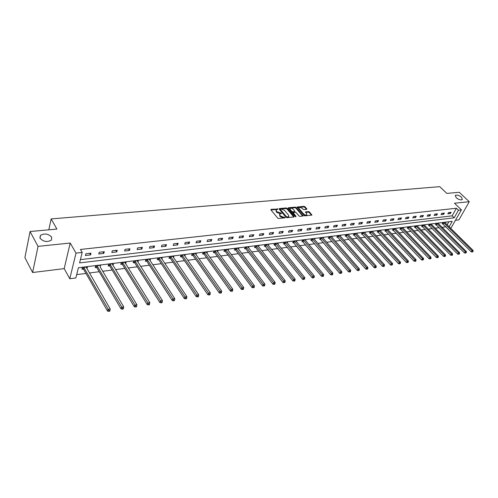 <?xml version="1.0" encoding="UTF-8"?>
<svg xmlns="http://www.w3.org/2000/svg" width="498" height="498" viewBox="0 0 498 498"><rect width="100%" height="100%" fill="white"/><g stroke="black" fill="none" stroke-linecap="round" stroke-linejoin="round"><path stroke-width="0.75" d="M278.077 209.029L271.099 209.328L270.875 209.839L277.722 218.105L278.706 218.51L285.211 217.8L280.548 216.026L279.976 215.335L279.82 214.022L281.613 213.25L277.006 211.768L276.434 211.084L276.278 209.789L278.077 209.029M277.548 209.421L270.943 209.919M284.663 217.912L283.43 217.906L283.679 217.309M281.09 213.642L279.876 213.642L280.119 213.051M456.199 197.743C458.695 199.692 460.737 200.302 462.318 199.58L461.509 197.227C459.013 195.291 456.977 194.681 455.402 195.409L456.199 197.743M40.095 238.293C43.55 241.798 47.322 242.401 51.406 240.092L51.711 237.16C48.256 233.68 44.49 233.095 40.413 235.405L40.095 238.293M306.668 209.428L306.849 208.936L304.913 206.714L303.973 206.328L297.076 207.031L304.048 215.466L305.006 215.858L311.91 215.092L309.482 211.967L308.536 211.575L305.455 211.949L306.687 213.704L306.849 214.8C305.89 215.285 304.826 215.018 303.656 214.003L299.099 208.718L298.943 207.647C299.896 207.168 300.954 207.429 302.124 208.432L303.83 209.695L306.668 209.428M80.408 259.639L452.165 215.833L456.405 208.239L458.465 210.212L461.441 209.882L450.777 228.414M30.067 231.526L38.041 246.373L32.607 272.518L24.9 257.597L30.067 231.526L56.909 229.074L51.138 218.921L439.746 186.657L446.843 193.411L459.224 192.278L469.265 201.696L454.481 203.228L461.441 209.882M32.607 272.518L64.186 268.621L70.212 243.036L38.041 246.373M70.212 243.036L76.007 253.115L82.195 252.424L79.593 262.913L454.201 217.813L458.465 210.212M456.405 208.239L80.471 249.454L82.195 252.424M287.209 208.338L286.25 207.946L279.359 208.575L279.148 209.079L286.02 217.277L286.997 217.676L293.901 216.979L294.1 216.468L287.209 208.338L286.96 208.93L286.001 208.531L279.216 209.154M288.417 207.747L295.183 207.131L296.136 207.517L303.108 215.983L299.977 216.369L299.012 215.97L296.198 212.677L295.239 212.279L293.054 212.565L296.042 216.418L295.227 216.499L288.218 208.245L288.417 207.747L288.211 208.239M455.564 220.297L458.963 219.879L469.265 201.696M51.138 218.921L48.804 229.815M85.401 255.53L90.568 254.932L91.01 253.202L85.837 253.793L85.401 255.53M98.753 253.992L103.808 253.414L104.269 251.695L99.202 252.274L98.753 253.992M111.82 252.492L116.769 251.92L117.242 250.22L112.287 250.787L111.82 252.492M124.612 251.017L129.455 250.463L129.947 248.782L125.091 249.33L124.612 251.017M137.131 249.579L141.88 249.031L142.378 247.369L137.629 247.904L137.131 249.579M149.394 248.172L154.044 247.637L154.554 245.981L149.904 246.51L149.394 248.172M161.408 246.79L165.959 246.267L166.488 244.63L161.925 245.147L161.408 246.79M173.173 245.433L177.637 244.923L178.172 243.298L173.709 243.808L173.173 245.433M184.702 244.107L189.078 243.609L189.626 241.997L185.25 242.495L184.702 244.107M196.007 242.812L200.296 242.314L200.85 240.721L196.561 241.213L196.007 242.812M207.087 241.536L211.289 241.051L211.855 239.476L207.647 239.949L207.087 241.536M217.95 240.285L222.071 239.812L222.643 238.249L218.522 238.716L217.95 240.285M228.601 239.065L232.641 238.598L233.226 237.042L229.18 237.502L228.601 239.065M239.046 237.863L243.012 237.403L243.609 235.865L239.638 236.313L239.046 237.863M249.299 236.681L253.189 236.233L253.793 234.707L249.896 235.149L249.299 236.681M259.358 235.523L263.174 235.087L263.784 233.574L259.962 234.01L259.358 235.523M269.225 234.39L272.972 233.96L273.589 232.46L269.841 232.883L269.225 234.39M278.917 233.276L282.596 232.852L283.219 231.365L279.54 231.782L278.917 233.276M288.429 232.18L292.04 231.769L292.668 230.294L289.058 230.705L288.429 232.18M297.767 231.109L301.315 230.699L301.95 229.236L298.402 229.64L297.767 231.109M306.936 230.057L310.422 229.653L311.063 228.202L307.577 228.594L306.936 230.057M315.95 229.018L319.367 228.626L320.021 227.181L316.591 227.574L315.95 229.018M324.796 228.003L328.163 227.617L328.811 226.185L325.449 226.565L324.796 228.003M333.492 227.001L336.797 226.621L337.457 225.202L334.152 225.575L333.492 227.001M342.039 226.017L345.288 225.644L345.948 224.237L342.699 224.604L342.039 226.017M350.436 225.052L353.63 224.685L354.296 223.291L351.102 223.652L350.436 225.052M358.691 224.106L361.828 223.745L362.5 222.357L359.363 222.712L358.691 224.106M366.808 223.172L369.896 222.818L370.568 221.442L367.48 221.791L366.808 223.172M374.789 222.251L377.82 221.903L378.499 220.539L375.467 220.882L374.789 222.251M382.632 221.349L385.62 221.006L386.299 219.655L383.317 219.992L382.632 221.349M390.351 220.465L393.289 220.128L393.974 218.784L391.036 219.114L390.351 220.465M397.946 219.587L400.834 219.257L401.519 217.925L398.63 218.255L397.946 219.587M405.416 218.734L408.254 218.404L408.945 217.078L406.107 217.402L405.416 218.734M412.761 217.887L415.562 217.564L416.253 216.25L413.458 216.568L412.761 217.887M419.995 217.053L422.746 216.736L423.443 215.435L420.692 215.746L419.995 217.053M427.116 216.238L429.824 215.927L430.521 214.632L427.813 214.937L427.116 216.238M434.119 215.429L436.783 215.124L437.487 213.835L434.822 214.14L434.119 215.429M441.016 214.638L443.643 214.333L444.347 213.057L441.72 213.356L441.016 214.638M447.808 213.854L450.391 213.561L451.095 212.291L448.511 212.584L447.808 213.854M76.686 274.641L85.967 273.439M89.422 272.991L99.195 271.721M102.632 271.279L112.15 270.047M115.567 269.605L124.83 268.403M128.229 267.961L137.243 266.797M140.623 266.355L149.4 265.216M152.768 264.78L161.315 263.679M164.657 263.243L172.987 262.166M176.317 261.73L184.428 260.684M187.734 260.255L195.639 259.228M198.932 258.804L206.639 257.802M209.907 257.379L217.421 256.408M220.67 255.984L227.997 255.038M231.228 254.621L238.368 253.694M241.586 253.277L248.546 252.374M251.745 251.963L258.537 251.079M261.718 250.668L268.341 249.809M271.51 249.398L277.965 248.564M281.115 248.153L287.414 247.338M290.546 246.933L296.696 246.137M299.815 245.732L305.816 244.954M308.909 244.555L314.767 243.796M317.849 243.398L323.569 242.657M326.632 242.258L332.21 241.536M335.26 241.144L340.707 240.434M343.738 240.042L349.061 239.351M352.074 238.965L357.271 238.293M360.266 237.901L365.345 237.247M368.327 236.861L373.282 236.214M376.245 235.834L381.088 235.205M384.039 234.819L388.77 234.209M391.702 233.83L396.327 233.232M399.24 232.852L403.76 232.267M406.661 231.894L411.074 231.321M413.963 230.948L418.276 230.387M421.146 230.014L425.36 229.472M428.218 229.099L432.339 228.563M435.177 228.196L439.205 227.673M442.031 227.312L445.965 226.802M447.142 224.822L448.86 221.741M86.895 268.609L87.505 266.897L82.375 267.538L81.952 269.231L83.334 269.057M100.073 266.953L100.64 265.266L95.622 265.888L95.18 267.569L96.537 267.395M112.971 265.328L113.494 263.666L108.583 264.276L108.128 265.938L109.454 265.77M125.602 263.741L126.087 262.097L121.275 262.695L120.802 264.345L122.103 264.183M137.94 262.141L138.419 260.566L133.707 261.151L133.221 262.782L134.491 262.627M150.023 260.572L150.496 259.06L145.877 259.639L145.379 261.257L146.63 261.101M161.862 259.035L162.329 257.591L157.804 258.151L157.293 259.757L158.52 259.607M173.466 257.534L173.927 256.146L169.488 256.7L168.971 258.288L170.167 258.138M184.839 256.065L185.287 254.733L180.942 255.275L180.413 256.85L181.589 256.707M195.988 254.627L196.43 253.345L192.172 253.88L191.63 255.443L192.782 255.293M206.919 253.214L207.361 251.988L203.184 252.511L202.63 254.061L203.757 253.918M217.638 251.839L218.074 250.656L213.978 251.166L213.418 252.704L214.526 252.561M228.159 250.488L228.588 249.349L224.567 249.847L224 251.372L225.084 251.235M238.474 249.162L238.897 248.066L234.956 248.558L234.377 250.064L235.442 249.934M248.602 247.867L249.019 246.803L245.153 247.288L244.562 248.788L245.607 248.651M258.537 246.597L258.954 245.57L255.157 246.043L254.559 247.531L255.586 247.4M268.298 245.346L268.702 244.356L264.973 244.823L264.37 246.298L265.378 246.168M277.872 244.126L278.276 243.167L274.616 243.622L274.006 245.084L274.996 244.96M287.278 242.924L287.676 241.997L284.078 242.445L283.462 243.896L284.433 243.771M296.515 241.748L296.908 240.845L293.372 241.287L292.756 242.725L293.708 242.607M305.585 240.59L305.971 239.719L302.504 240.154L301.875 241.58L302.815 241.462M314.499 239.457L314.879 238.61L311.474 239.034L310.839 240.453L311.76 240.335M323.258 238.343L323.638 237.521L320.289 237.938L319.648 239.345L320.556 239.233M331.867 237.247L332.241 236.45L328.948 236.861L328.307 238.256L329.19 238.144M340.327 236.177L340.694 235.398L337.457 235.803L336.81 237.185L337.681 237.079M348.644 235.118L349.005 234.365L345.824 234.763L345.17 236.139L346.029 236.027M356.823 234.079L357.178 233.35L354.047 233.736L353.393 235.1L354.24 234.994M364.866 233.064L365.215 232.348L362.139 232.734L361.473 234.085L362.307 233.979M372.772 232.062L373.114 231.365L370.089 231.744L369.423 233.089L370.244 232.983M380.547 231.072L380.889 230.4L377.914 230.773L377.241 232.105L378.05 232.006M388.197 230.107L388.533 229.447L385.608 229.815L384.935 231.134L385.726 231.035M395.723 229.155L396.053 228.514L393.177 228.875L392.499 230.188L393.277 230.088M403.131 228.215L403.461 227.592L400.622 227.947L399.944 229.248L400.709 229.155M410.42 227.293L410.744 226.683L407.955 227.032L407.271 228.327L408.03 228.233M417.598 226.385L417.909 225.793L415.17 226.136L414.485 227.424L415.226 227.331M424.657 225.494L424.968 224.915L422.267 225.252L421.582 226.528L422.31 226.434M431.61 224.617L431.915 224.05L429.257 224.38L428.573 225.65L429.288 225.563M438.458 223.751L438.757 223.204L436.142 223.527L435.451 224.785L436.155 224.698M445.193 222.899L445.492 222.363L442.915 222.681L442.224 223.932L442.921 223.845M449.152 226.802L452.228 221.324L78.398 267.737L75.864 277.946L69.782 278.749L76.007 253.115M64.186 268.621L69.782 278.749M452.165 215.833L454.201 217.813M87.069 268.59L86.191 267.065M90.568 254.932L89.64 253.358M103.808 253.414L102.868 251.857M100.191 266.94L123.722 306.886L123.417 308.324L122.564 308.461L122.359 309.14L123.218 308.997L123.417 308.324M116.769 251.92L115.816 250.382M113.034 265.322L112.175 263.828M129.455 250.463L128.49 248.944M125.608 263.741L124.83 262.483M141.88 249.031L140.903 247.537M154.044 247.637L153.06 246.155M165.959 246.267L164.969 244.798M177.637 244.923L176.634 243.472M189.078 243.609L188.07 242.177M200.296 242.314L199.275 240.901M211.289 241.051L210.262 239.656M222.071 239.812L221.037 238.43M232.641 238.598L231.607 237.229M243.012 237.403L241.972 236.052M253.189 236.233L252.137 234.894M263.174 235.087L262.122 233.761M272.972 233.96L271.914 232.647M282.596 232.852L281.532 231.558M292.04 231.769L290.975 230.487M301.315 230.699L300.244 229.429M310.422 229.653L309.351 228.395M319.367 228.626L318.29 227.381M328.163 227.617L327.08 226.378M336.797 226.621L335.714 225.401M345.288 225.644L344.199 224.436M353.63 224.685L352.54 223.49M361.828 223.745L360.739 222.556M369.896 222.818L368.8 221.641M377.82 221.903L376.731 220.739M385.62 221.006L384.524 219.855M393.289 220.128L392.194 218.983M400.834 219.257L399.738 218.124M408.254 218.404L407.159 217.284M415.562 217.564L414.467 216.456M422.746 216.736L421.65 215.634M429.824 215.927L428.728 214.831M436.783 215.124L435.688 214.04M443.643 214.333L442.548 213.262M450.391 213.561L449.296 212.497M276.079 210.281L276.191 211.681L276.434 211.084M279.876 213.642L276.764 212.366L276.191 211.681M279.615 214.514L279.733 215.933L279.976 215.335M283.43 217.906L280.306 216.624L279.733 215.933M293.795 216.991L286.96 208.93M280.536 209.148L280.386 209.496L286.418 216.686L287.103 216.966L288.765 216.555L288.597 215.236L284.47 210.337L281.382 209.067L280.536 209.148M280.312 209.322L280.144 210.094L280.386 209.496M288.722 216.667L287.707 217.477L286.176 217.284L280.144 210.094M288.286 208.326L294.941 207.71L295.183 207.131M302.747 216.088L295.887 208.102L294.941 207.71M292.998 212.714L292.861 213.561L295.538 216.711M293.297 209.278C292.121 208.264 291.044 207.996 290.073 208.494L290.216 209.571L291.809 211.445L292.768 211.837L294.947 211.557L293.297 209.278M289.911 208.88L289.973 210.156L290.216 209.571M294.76 211.999L292.525 212.428L291.56 212.03L289.973 210.156M298.788 208.015L298.85 209.297L299.099 208.718M306.756 215.012L306.594 215.385C305.641 215.871 304.577 215.603 303.4 214.588L298.85 209.297M311.536 215.204L309.233 212.546L308.287 212.16L305.579 212.422M306.531 209.44L304.664 207.293L303.724 206.907L297.2 207.504M82.22 268.161L83.627 269.35L107.562 311.126L108.047 309.42L110.239 309.065L86.123 267.071M83.764 267.364L109.043 310.665L108.844 311.343L109.722 311.2L109.915 310.522L109.043 310.665M110.239 309.065L109.915 310.522M108.844 311.343L107.562 311.126M95.448 266.536L96.824 267.687L121.082 308.922L121.58 307.235L123.722 306.886M96.979 265.72L122.564 308.461M122.359 309.14L121.082 308.922M108.402 264.942L109.741 266.057L134.304 306.768L134.821 305.093L136.913 304.757L112.181 263.921M109.915 264.108L135.786 306.314L135.581 306.98L136.415 306.843L136.626 306.177L135.786 306.314M136.913 304.757L136.626 306.177M135.581 306.98L134.304 306.768M121.082 263.38L122.396 264.463L147.234 304.658L147.769 303.002L149.817 302.672L124.793 262.259M122.576 262.533L148.721 304.21L148.51 304.869L149.325 304.732L149.543 304.073L148.721 304.21M149.817 302.672L149.543 304.073M148.51 304.869L147.234 304.658M133.495 261.848L134.784 262.907L159.889 302.597L160.431 300.954L162.435 300.63L137.149 260.722M134.977 260.996L161.377 302.149L161.159 302.803L161.956 302.672L162.18 302.018L161.377 302.149M162.435 300.63L162.18 302.018M161.159 302.803L159.889 302.597M145.659 260.348L146.916 261.375L172.271 300.58L172.831 298.956L174.792 298.638L149.251 259.215M147.128 259.483L173.758 300.132L173.534 300.78L174.319 300.655L174.543 300.001L173.758 300.132M174.792 298.638L174.543 300.001M173.534 300.78L172.271 300.58M157.573 258.879L158.806 259.875L184.397 298.607L184.963 296.995L186.887 296.684L161.109 257.74M159.03 258.001L185.885 298.159L185.654 298.806L186.42 298.676L186.65 298.034L185.885 298.159M186.887 296.684L186.65 298.034M185.654 298.806L184.397 298.607M169.252 257.441L170.453 258.412L196.262 296.671L196.847 295.071L198.727 294.766L172.731 256.296M170.69 256.551L197.75 296.229L197.519 296.864L198.272 296.746L198.503 296.105L197.75 296.229M198.727 294.766L198.503 296.105M197.519 296.864L196.262 296.671M180.693 256.028L181.876 256.968L207.884 294.779L208.481 293.191L210.324 292.892L184.123 254.876M182.119 255.125L209.378 294.337L209.135 294.972L209.876 294.847L210.112 294.212L209.378 294.337M210.324 292.892L210.112 294.212M209.135 294.972L207.884 294.779M191.911 254.64L193.068 255.561L219.269 292.924L219.873 291.349L221.678 291.062L195.284 253.488M193.324 253.731L220.763 292.482L220.521 293.11L221.243 292.992L221.486 292.363L220.763 292.482M221.678 291.062L221.486 292.363M220.521 293.11L219.269 292.924M202.91 253.283L204.043 254.179L230.425 291.106L231.041 289.55L232.809 289.263L206.234 252.125M204.311 252.368L231.912 290.664L231.67 291.293L232.373 291.174L232.622 290.552L231.912 290.664M232.809 289.263L232.622 290.552M231.67 291.293L230.425 291.106M213.692 251.944L214.812 252.822L241.356 289.326L241.978 287.782L243.715 287.502L216.972 250.793M215.086 251.029L242.843 288.89L242.594 289.506L243.285 289.394L243.541 288.778L242.843 288.89M243.715 287.502L243.541 288.778M242.594 289.506L241.356 289.326M224.274 250.637L225.37 251.49L252.069 287.576L252.704 286.045L254.403 285.771L227.505 249.479M225.656 249.71L253.557 287.147L253.301 287.757L253.986 287.645L254.235 287.035L253.557 287.147M254.403 285.771L254.235 287.035M253.301 287.757L252.069 287.576M234.651 249.349L235.728 250.183L262.577 285.864L263.212 284.346L264.88 284.078L237.839 248.197M236.021 248.421L264.058 285.435L263.803 286.045L264.469 285.933L264.724 285.329L264.058 285.435M264.88 284.078L264.724 285.329M263.803 286.045L262.577 285.864M244.835 248.091L245.894 248.907L272.873 284.19L273.52 282.683L275.151 282.416L247.979 246.933M246.199 247.157L274.354 283.76L274.099 284.364L274.747 284.258L275.008 283.655L274.354 283.76M275.151 282.416L275.008 283.655M274.099 284.364L272.873 284.19M254.833 246.852L255.872 247.649L282.976 282.547L283.63 281.046L285.23 280.791L257.933 245.695M256.184 245.912L284.451 282.117L284.19 282.715L285.093 282.011L284.451 282.117M285.23 280.791L285.093 282.011M284.19 282.715L282.976 282.547M264.643 245.639L292.88 280.928L293.54 279.446L295.115 279.191L267.7 244.481M265.982 244.692L294.362 280.505L294.094 281.096L294.723 280.997L294.99 280.399L294.362 280.505M295.115 279.191L294.99 280.399M294.094 281.096L292.88 280.928M274.274 244.443L302.597 279.347L303.27 277.878L304.813 277.629L277.286 243.292M275.606 243.497L303.27 277.878L304.079 278.924L303.811 279.509L304.695 278.824L304.079 278.924M304.813 277.629L304.695 278.824M303.811 279.509L302.597 279.347M283.729 243.267L312.14 277.791L312.812 276.334L314.325 276.091L286.705 242.115M285.049 242.321L312.812 276.334L313.609 277.374L313.342 277.952L314.219 277.274L313.609 277.374M314.325 276.091L314.219 277.274M313.342 277.952L312.14 277.791M293.017 242.115L321.496 276.266L322.181 274.821L323.663 274.579L295.955 240.964M294.33 241.169L322.181 274.821L322.972 275.848L322.698 276.427L323.289 276.328L323.563 275.749L322.972 275.848M323.663 274.579L323.563 275.749M322.698 276.427L321.496 276.266M302.137 240.982L330.684 274.772L331.375 273.334L332.832 273.097L305.037 239.837M303.444 240.036L331.375 273.334L332.154 274.354L331.88 274.927L332.465 274.834L332.739 274.255L332.154 274.354M332.832 273.097L332.739 274.255M331.88 274.927L330.684 274.772M311.101 239.874L339.704 273.302L340.402 271.877L341.827 271.647L313.964 238.729M312.395 238.922L340.402 271.877L341.174 272.885L340.893 273.452L341.746 272.792L341.174 272.885M341.827 271.647L341.746 272.792M340.893 273.452L339.704 273.302M319.903 238.779L348.563 271.858L349.26 270.445L350.667 270.215L322.735 237.633M321.191 237.826L349.26 270.445L350.026 271.441L349.745 272.008L350.312 271.92L350.586 271.354L350.026 271.441M350.667 270.215L350.586 271.354M349.745 272.008L348.563 271.858M328.555 237.702L357.265 270.439L357.962 269.038L359.344 268.814L331.351 236.562M329.838 236.749L357.962 269.038L358.722 270.028L358.442 270.588L358.996 270.501L359.276 269.941L358.722 270.028M359.344 268.814L359.276 269.941M358.442 270.588L357.265 270.439M337.065 236.65L365.806 269.051L366.516 267.656L367.873 267.438L339.823 235.51M338.335 235.697L366.516 267.656L367.263 268.64L366.982 269.194L367.524 269.107L367.804 268.553L367.263 268.64M367.873 267.438L367.804 268.553M366.982 269.194L365.806 269.051M345.425 235.61L374.203 267.681L374.913 266.299L376.245 266.081L348.146 234.471M346.683 234.658L374.913 266.299L375.654 267.27L375.368 267.824L375.903 267.737L376.189 267.183L375.654 267.27M376.245 266.081L376.189 267.183M375.368 267.824L374.203 267.681M353.642 234.589L382.452 266.337L383.167 264.967L384.475 264.755L356.338 233.456M354.893 233.637L383.167 264.967L383.902 265.932L383.616 266.48L384.139 266.393L384.425 265.845L383.902 265.932M384.475 264.755L384.425 265.845M383.616 266.48L382.452 266.337M361.722 233.581L390.557 265.017L391.272 263.654L392.561 263.448L364.387 232.454M362.967 232.628L391.272 263.654L392.001 264.612L391.714 265.154L392.517 264.531L392.001 264.612M392.561 263.448L392.517 264.531M391.714 265.154L390.557 265.017M369.672 232.591L398.518 263.716L399.247 262.365L400.51 262.16L372.299 231.47M370.91 231.645L399.247 262.365L399.962 263.317L399.676 263.859L400.467 263.237L399.962 263.317M400.51 262.16L400.467 263.237M399.676 263.859L398.518 263.716M377.484 231.62L406.349 262.44L407.078 261.101L408.323 260.902L380.086 230.499M378.717 230.674L407.078 261.101L407.794 262.041L407.501 262.577L407.999 262.496L408.285 261.96L407.794 262.041M408.323 260.902L408.285 261.96M407.501 262.577L406.349 262.44M385.172 230.667L414.05 261.189L414.778 259.856L416.004 259.657L387.743 229.547M386.398 229.715L414.778 259.856L415.488 260.79L415.195 261.326L415.681 261.245L415.973 260.709L415.488 260.79M416.004 259.657L415.973 260.709M415.195 261.326L414.05 261.189M392.741 229.721L421.619 259.956L422.354 258.63L423.555 258.437L395.281 228.607M393.955 228.775L422.354 258.63L423.051 259.558L422.758 260.087L423.537 259.483L423.051 259.558M423.555 258.437L423.537 259.483M422.758 260.087L421.619 259.956M400.18 228.8L429.064 258.742L429.799 257.429L430.982 257.236L402.695 227.686M401.388 227.847L429.799 257.429L430.496 258.35L430.197 258.873L430.67 258.798L430.969 258.269L430.496 258.35M430.982 257.236L430.969 258.269M430.197 258.873L429.064 258.742M407.507 227.885L436.391 257.547L437.126 256.246L438.29 256.059L409.991 226.777M408.709 226.939L437.126 256.246L437.81 257.155L437.518 257.678L437.985 257.603L438.277 257.08L437.81 257.155M438.29 256.059L438.277 257.08M437.518 257.678L436.391 257.547M414.716 226.988L443.594 256.377L444.334 255.082L445.473 254.895L417.175 225.887M415.911 226.042L444.334 255.082L445.013 255.984L444.714 256.501L445.175 256.426L445.467 255.91L445.013 255.984M445.473 254.895L445.467 255.91M444.714 256.501L443.594 256.377M421.812 226.104L450.678 255.219L451.418 253.936L452.545 253.756L424.24 225.009M423.001 225.164L451.418 253.936L452.097 254.833L451.798 255.343L452.246 255.275L452.545 254.758L452.097 254.833M452.545 253.756L452.545 254.758M451.798 255.343L450.678 255.219M428.797 225.233L457.656 254.086L458.397 252.81L459.505 252.629L431.2 224.144M429.979 224.293L458.397 252.81L459.063 253.7L458.764 254.21L459.206 254.136L459.505 253.625L459.063 253.7M459.505 252.629L459.505 253.625M458.764 254.21L457.656 254.086M435.675 224.38L464.516 252.965L465.263 251.702L466.352 251.521L438.053 223.291M436.846 223.44L465.263 251.702L465.923 252.579L465.624 253.09L466.358 252.511L465.923 252.579M466.352 251.521L466.358 252.511M465.624 253.09L464.516 252.965M442.442 223.534L471.27 251.864L472.017 250.606L473.088 250.432L444.801 222.45M443.612 222.6L472.017 250.606L472.67 251.484L472.372 251.988L473.1 251.415L472.67 251.484M473.088 250.432L473.1 251.415M472.372 251.988L471.27 251.864M277.162 209.347L277.405 208.749M284.246 217.825L284.495 217.228M280.685 213.567L280.928 212.97M276.764 212.366L277.006 211.768M280.306 216.624L280.548 216.026M270.887 209.851L271.099 209.328M293.882 216.985L294.1 216.468M279.154 209.079L279.359 208.575M286.001 208.531L286.25 207.946M286.176 217.284L286.418 216.686M286.854 217.564L287.103 216.966M287.707 217.477L287.956 216.885M295.887 208.102L296.136 207.517M302.828 216.082L303.052 215.566M292.861 213.561L293.11 212.976M295.887 216.779L296.042 216.418M291.56 212.03L291.809 211.445M292.525 212.428L292.768 211.837M294.455 212.241L294.698 211.65M303.4 214.588L303.656 214.003M305.492 212.322L305.697 211.855M308.287 212.16L308.536 211.575M309.233 212.546L309.482 211.967M311.624 215.192L311.848 214.688M297.119 207.411L297.318 206.931M303.724 206.907L303.973 206.328M304.664 207.293L304.913 206.714M306.631 209.434L306.849 208.936M83.434 269.138L83.863 267.445M83.627 269.35L84.05 267.656M96.637 267.476L97.079 265.801M96.824 267.687L97.266 266.007M109.554 265.851L110.014 264.189M109.741 266.057L110.201 264.394M122.203 264.257L122.676 262.614M122.396 264.463L122.869 262.82M134.591 262.701L135.076 261.07M134.784 262.907L135.269 261.269M146.729 261.176L147.227 259.558M146.916 261.375L147.414 259.757M158.613 259.682L159.123 258.076M158.806 259.875L159.316 258.275M170.266 258.213L170.789 256.626M170.453 258.412L170.976 256.819M181.683 256.775L182.218 255.2M181.876 256.968L182.405 255.393M192.882 255.368L193.423 253.806M193.068 255.561L193.61 253.999M203.856 253.986L204.41 252.436M204.043 254.179L204.597 252.629M214.619 252.635L215.18 251.098M214.812 252.822L215.373 251.285M225.177 251.303L225.75 249.784M225.37 251.49L225.943 249.965M235.542 250.002L236.12 248.49M235.728 250.183L236.307 248.676M245.707 248.726L246.292 247.226M245.894 248.907L246.479 247.406M255.679 247.469L256.277 245.981M255.872 247.649L256.464 246.161M265.471 246.236L266.075 244.761M265.664 246.417L266.268 244.941M275.089 245.028L275.699 243.566M275.276 245.203L275.886 243.74M284.526 243.839L285.142 242.389M284.719 244.014L285.335 242.563M293.801 242.675L294.424 241.231M293.988 242.843L294.611 241.406M302.909 241.524L303.537 240.098M303.095 241.698L303.724 240.273M311.854 240.403L312.489 238.984M312.041 240.571L312.676 239.152M320.644 239.295L321.285 237.888M320.83 239.463L321.471 238.056M329.284 238.206L329.925 236.811M329.471 238.374L330.118 236.98M337.775 237.141L338.422 235.759M337.961 237.303L338.609 235.921M346.122 236.089L346.776 234.72M346.309 236.251L346.963 234.882M354.327 235.056L354.987 233.693M354.514 235.218L355.174 233.855M362.395 234.041L363.054 232.691M362.581 234.203L363.241 232.852M370.331 233.045L370.998 231.701M370.518 233.201L371.184 231.863M378.138 232.062L378.804 230.73M378.324 232.217L378.99 230.885M385.813 231.097L386.485 229.771M386 231.253L386.672 229.927M393.364 230.144L394.043 228.831M393.551 230.3L394.229 228.987M400.797 229.211L401.475 227.91M400.983 229.366L401.662 228.059M408.111 228.289L408.796 226.995M408.298 228.445L408.976 227.15M415.313 227.387L415.998 226.098M415.494 227.536L416.179 226.248M422.397 226.497L423.082 225.221M422.578 226.64L423.269 225.37M429.376 225.619L430.06 224.349M429.556 225.762L430.247 224.498M436.242 224.754L436.933 223.496M436.422 224.897L437.113 223.639M443.002 223.901L443.699 222.65M443.189 224.044L443.88 222.799M39.902 237.87L40.413 235.405M455.184 195.801L455.402 195.409M288.523 217.147L288.765 216.555M294.698 212.142L294.947 211.557M306.594 215.385L306.849 214.8"/></g></svg>
